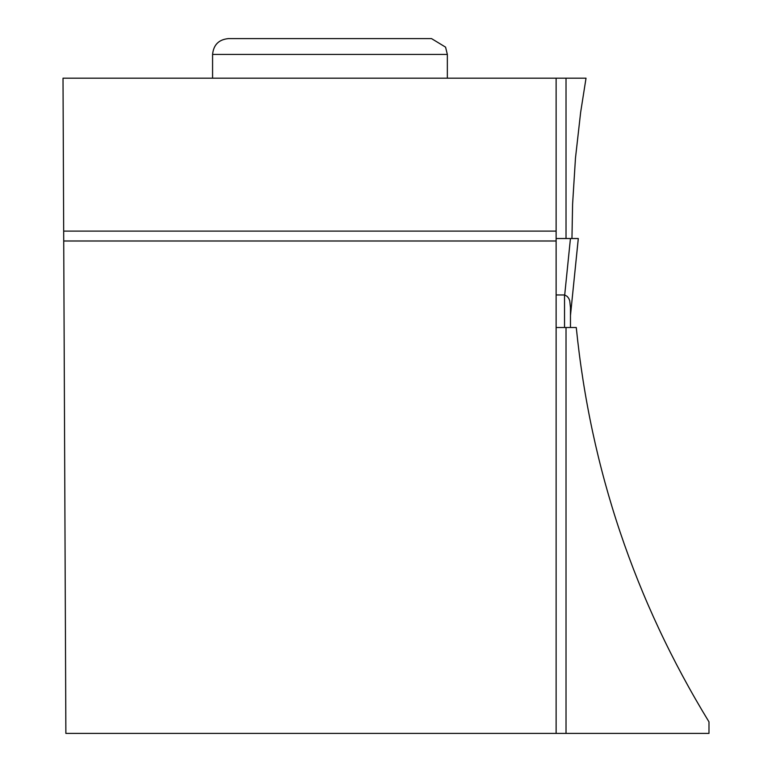 <?xml version="1.0" encoding="UTF-8"?>
<svg xmlns="http://www.w3.org/2000/svg" width="772" height="772" viewBox="0 0 772 772"><rect width="100%" height="100%" fill="white"/><g stroke="black" fill="none" stroke-linecap="round" stroke-linejoin="round"><path stroke-width="1.16" d="M566.021 78.194L586.025 78.194L580.65 112.297L575.478 158.048L572.602 204.001L571.956 238.529L566.021 238.529L566.021 78.194L556.12 78.194L556.12 231.108L63.68 231.108L65.871 733.4L708.986 733.4L708.986 721.868C634.816 600.491 590.57 469.038 576.269 327.511L556.12 327.511M570.469 307.574L569.746 300.781L568.8 298.455L567.217 296.409L564.699 294.972L570.44 238.529L578.238 238.529L556.12 238.529L578.296 238.529L570.469 315.43L570.469 307.574L570.469 327.511L570.469 315.497L578.305 238.529M556.12 294.952L564.699 294.972M556.12 733.4L556.12 231.108M566.021 733.4L566.021 327.511M556.12 78.194L63.014 78.194L63.68 231.108M556.12 240.999L63.729 240.999M447.345 54.436L445.569 47.14L431.509 38.6L228.415 38.6C218.804 39.536 213.526 44.815 212.58 54.436L447.345 54.436L447.345 78.194M570.469 238.529L556.12 238.529M564.535 327.511L564.535 294.952M212.58 54.436L212.58 78.194"/></g></svg>
